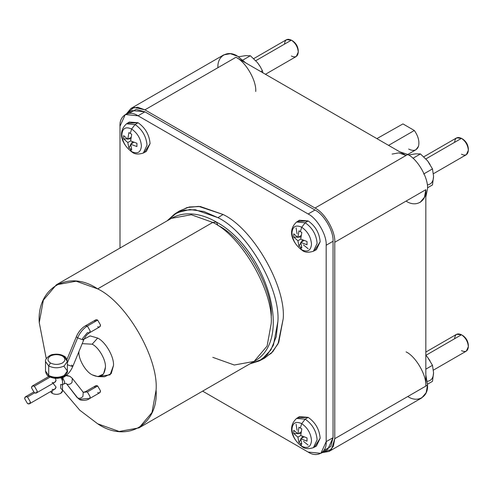 <?xml version="1.0" encoding="UTF-8"?>
<svg xmlns="http://www.w3.org/2000/svg" width="493" height="493" viewBox="0 0 493 493"><rect width="100%" height="100%" fill="white"/><g stroke="black" fill="none" stroke-linecap="round" stroke-linejoin="round"><path stroke-width="0.74" d="M82.491 391.627L83.243 392.274L82.929 396.415C81.29 398.202 79.527 398.701 77.654 397.906L66.734 384.029C68.607 384.817 70.363 384.318 72.003 382.531C70.363 384.318 68.607 384.817 66.734 384.029L65.92 383.32L66.734 384.029L65.92 383.32L63.88 383.918L64.719 382.075L62.703 377.767L64.719 382.075L63.88 383.918L62.241 384.867L60.731 384.374L60.731 388.379C63.049 390.031 63.049 391.682 60.731 393.34L62.506 390.857L62.506 377.176M50.514 391.639L52.141 393.34L52.141 390.696L52.141 393.34C55 394.677 57.866 394.677 60.731 393.34C57.866 394.677 55 394.677 52.141 393.34L50.514 391.639M64.164 366.558L67.368 371.019L64.164 375.481C59.012 377.891 53.854 377.891 48.702 375.481L49.208 376.597L48.702 375.481L48.702 365.96L45.498 361.498L48.702 365.96C53.854 368.37 59.012 368.37 64.164 365.96L67.368 361.498L64.164 365.96C59.012 368.37 53.854 368.37 48.702 365.96L50.422 362.984L48.702 365.96L48.702 375.481C53.854 377.891 59.012 377.891 64.164 375.481L67.368 371.019C67.935 371.667 67.097 373.256 64.836 375.795C59.856 378.907 54.649 379.172 49.208 376.597C47.199 375.777 45.966 373.916 45.498 371.019L48.702 375.481L45.498 371.019L45.498 361.498C44.857 358.59 50.292 354.368 53.262 354.455C57.163 353.789 60.633 354.276 63.665 355.921L62.445 356.038C65.692 358.356 65.692 360.666 62.445 362.984C58.439 364.857 54.427 364.857 50.422 362.984C54.427 364.857 58.439 364.857 62.445 362.984C65.692 360.666 65.692 358.356 62.445 356.038C58.439 354.165 54.427 354.165 50.422 356.038C47.174 358.356 47.174 360.666 50.422 362.984C47.174 360.666 47.174 358.356 50.422 356.038C54.427 354.165 58.439 354.165 62.445 356.038L63.665 355.921L67.368 361.498C66.906 358.596 65.668 356.741 63.665 355.921M72.317 378.39L69.957 376.332L65.988 375.641L69.957 376.332L72.317 378.39L72.003 382.531L72.317 378.39L83.243 392.274L82.929 396.415C81.29 398.202 79.527 398.701 77.654 397.906L79.268 399.318L76.908 397.259L66.734 384.029L76.908 397.259L79.268 399.318C79.737 400.187 85.671 401.382 89.375 398.714L90.213 396.871L87.36 391.929L83.305 392.329L87.36 391.929L90.213 396.871L89.375 398.714L87.36 398.517L79.268 399.318M89.375 398.714L99.685 392.767L100.523 390.918L97.669 385.976L87.36 391.929L97.669 385.976L100.523 390.918C100.338 392.798 99.389 393.346 97.669 392.564M60.731 377.792C62.155 379.185 62.74 381.04 62.5 383.357M34.596 392.878L27.503 396.97L30.356 401.912L29.518 403.761L27.503 403.557L24.65 398.621L25.488 396.773L27.503 396.97L34.596 392.878M29.518 403.761L54.661 389.242L56.073 387.06L53.059 383.332L56.073 387.06C55.518 389.199 54.205 389.957 52.141 389.334M94.816 321.756C94.995 319.877 95.95 319.328 97.669 320.111L87.36 326.064L90.213 331.006L89.375 332.849L87.36 332.652L82.491 338.574L83.804 339.763L82.929 339.874L77.654 337.878L67.368 362.83L77.654 337.878C79.971 332.553 83.206 328.615 87.36 326.064L85.344 325.867L87.36 326.064L97.669 320.111L95.654 319.914L85.344 325.867C81.4 328.276 78.399 331.881 76.347 336.688L77.654 337.878L76.347 336.688L66.962 359.452M34.374 392.755L31.521 387.818L32.359 385.97L34.374 386.167L50.132 377.071L34.374 386.167L37.228 391.109L36.39 392.958L34.374 392.755C36.094 393.537 37.043 392.989 37.228 391.109L34.374 386.167C32.655 385.384 31.706 385.933 31.521 387.818L34.374 392.755M402.947 123.909L414.342 130.491L402.947 123.909L376.886 138.619M406.066 201.101C415.845 207.763 426.71 201.489 425.829 189.688L425.829 386.099C426.71 375.321 415.845 356.501 406.066 351.873C415.845 356.501 426.71 375.321 425.829 386.099L427.542 385.107L425.829 374.809L427.542 385.107C428.429 396.902 417.565 403.175 407.785 396.514M392.095 154.087L398.794 152.873L406.066 155.468L407.785 154.475L399.731 151.807L407.785 154.475C417.565 159.103 428.429 177.924 427.542 188.702L425.829 197.015L427.542 188.702C428.429 177.924 417.565 159.103 407.785 154.475L315.009 208.04C324.782 212.668 335.653 231.488 334.765 242.266L425.829 189.688L424.442 197.286L420.042 202.481M177.098 212.637L187.057 207.535L198.673 206.376L223.089 214.492C252.841 228.561 285.915 285.841 283.222 318.644L278.046 343.849L271.23 353.333L261.832 359.403L264.55 358.158L272.808 351.688L278.736 342.376L283.222 318.644C285.915 285.841 252.841 228.561 223.089 214.492L217.937 217.672C247.597 231.704 280.572 288.812 277.892 321.516L273.418 345.174L267.508 354.461L259.269 360.913L249.698 363.957L261.832 359.397L270.91 349.907L276.234 336.707L277.892 321.516C280.572 288.812 247.597 231.704 217.937 217.672L203.954 211.509L189.86 209.525L177.098 212.637L167.09 220.864L174.51 214.104L184.216 210.191L195.21 209.716L217.937 217.672L223.089 214.492L200.294 206.512L189.269 206.986L179.532 210.905L174.51 214.104M454.608 338.734C455.045 334.199 457.331 332.874 461.479 334.765L425.903 355.305L461.479 334.765L456.617 334.285L425.829 352.057M433.433 370.114L466.335 351.115L468.35 346.665C467.912 341.631 465.62 337.662 461.479 334.765L462.767 335.511C466.131 337.865 467.993 341.088 468.35 345.18C467.993 341.088 466.131 337.865 462.767 335.511L461.479 334.765C465.62 337.662 467.912 341.631 468.35 346.665C467.912 351.201 465.62 352.526 461.479 350.634M284.51 44.123C284.948 39.588 287.24 38.269 291.388 40.155L255.805 60.694L291.388 40.155L286.525 39.674L253.729 58.612M265.456 74.283L296.244 56.51L298.259 52.061C297.821 47.02 295.529 43.051 291.388 40.155L292.676 40.901C296.04 43.255 297.901 46.478 298.259 50.569C297.901 46.478 296.04 43.255 292.676 40.901L291.388 40.155C295.529 43.051 297.821 47.02 298.259 52.061C297.821 56.59 295.529 57.915 291.388 56.029M454.608 142.323C455.045 137.793 457.331 136.469 461.479 138.36L425.903 158.9L461.479 138.36L456.617 137.874L423.82 156.811M433.433 173.709L466.335 154.71L468.35 150.26C467.912 145.225 465.62 141.257 461.479 138.36L462.767 139.1C466.131 141.454 467.993 144.677 468.35 148.775C467.993 144.677 466.131 141.454 462.767 139.1L461.479 138.36C465.62 141.257 467.912 145.225 468.35 150.26C467.912 154.796 465.62 156.115 461.479 154.229M301.722 446.227L302.431 446.904L301.722 446.227C307.626 448.913 310.886 447.028 311.502 440.582C310.886 447.028 307.626 448.913 301.722 446.227L300.348 443.435L301.722 446.227C295.825 442.104 292.565 436.453 291.948 429.286C292.565 436.453 295.825 442.104 301.722 446.227M314.799 446.64L320.16 438.172L316.426 446.079L313.419 447.644L317.122 439.811C316.364 431.067 312.389 424.183 305.198 419.155L301.722 423.641C307.626 427.764 310.886 433.409 311.502 440.582C310.886 433.409 307.626 427.764 301.722 423.641L300.348 428.023L301.815 428.867L300.736 435.504L307.022 437.889L307.022 441.18L300.736 438.795L301.815 444.193L300.348 443.435L301.815 444.193L300.736 438.795L304.002 436.909L300.736 438.795L307.022 441.18L307.022 437.889L300.736 435.504L301.815 428.867L298.961 427.221L297.883 433.858L301.149 431.973L297.883 433.858L298.961 427.221L300.348 428.023L301.722 423.641C295.825 420.954 292.565 422.834 291.948 429.286C292.565 422.834 295.825 420.954 301.722 423.641L305.198 419.155C312.389 424.183 316.364 431.067 317.122 439.811L313.419 447.644C308.606 449.172 304.939 448.926 302.431 446.904C294.407 441.278 285.915 428.325 296.564 418.446L305.198 419.155L308.137 417.343L305.198 419.155L296.564 418.446L299.424 416.628L308.137 417.343C315.391 422.415 319.396 429.36 320.16 438.172C319.396 429.36 315.391 422.415 308.137 417.343L298.123 417.756M301.722 249.815L302.431 250.499L301.722 249.815C307.626 252.502 310.886 250.623 311.502 244.171C310.886 250.623 307.626 252.502 301.722 249.815L300.348 247.03L301.722 249.815C295.825 245.693 292.565 240.048 291.948 232.881C292.565 240.048 295.825 245.693 301.722 249.815M314.799 250.234L320.16 241.767L316.426 249.668L313.419 251.239L317.122 243.406C316.364 234.662 312.389 227.778 305.198 222.75L301.722 227.236C307.626 231.359 310.886 237.004 311.502 244.171C310.886 237.004 307.626 231.359 301.722 227.236L300.348 231.611L301.815 232.456L300.736 239.099L307.022 241.484L307.022 244.774L300.736 242.39L301.815 247.782L300.348 247.03L301.815 247.782L300.736 242.39L304.002 240.504L300.736 242.39L307.022 244.774L307.022 241.484L300.736 239.099L301.815 232.456L298.961 230.81L297.883 237.447L301.149 235.562L297.883 237.447L298.961 230.81L300.348 231.611L301.722 227.236C295.825 224.549 292.565 226.429 291.948 232.881C292.565 226.429 295.825 224.549 301.722 227.236L305.198 222.75C312.389 227.778 316.364 234.662 317.122 243.406L313.419 251.239C308.606 252.767 304.939 252.515 302.431 250.499C294.407 244.873 285.915 231.92 296.564 222.041L305.198 222.75L308.137 220.938L305.198 222.75L296.564 222.041L299.424 220.223L308.137 220.938C315.391 226.01 319.396 232.949 320.16 241.767C319.396 232.949 315.391 226.01 308.137 220.938L298.123 221.351M131.631 151.616L132.334 152.294L131.631 151.616C137.529 154.303 140.788 152.423 141.411 145.971C140.788 152.423 137.529 154.303 131.631 151.616L130.257 148.824L131.631 151.616C125.733 147.493 122.474 141.848 121.851 134.675C122.474 141.848 125.733 147.493 131.631 151.616M144.702 152.029L150.069 143.568L146.335 151.468L143.327 153.04L147.031 145.201C146.273 136.462 142.298 129.579 135.107 124.55L131.631 129.03C137.529 133.153 140.788 138.798 141.411 145.971C140.788 138.798 137.529 133.153 131.631 129.03L130.257 133.412L131.723 134.256L130.645 140.893L136.931 143.278L136.931 146.575L130.645 144.19L131.723 149.582L130.257 148.824L131.723 149.582L130.645 144.19L133.911 142.304L130.645 144.19L136.931 146.575L136.931 143.278L130.645 140.893L131.723 134.256L128.87 132.611L127.792 139.248L131.058 137.362L127.792 139.248L128.87 132.611L130.257 133.412L131.631 129.03C125.733 126.344 122.474 128.229 121.851 134.675C122.474 128.229 125.733 126.344 131.631 129.03L135.107 124.55C142.298 129.579 146.273 136.462 147.031 145.201L143.327 153.04C138.515 154.562 134.848 154.315 132.334 152.294C124.316 146.674 115.824 133.72 126.473 123.835L135.107 124.55L138.046 122.732L135.107 124.55L126.473 123.835L129.332 122.017L138.046 122.732C145.299 127.804 149.305 134.749 150.069 143.568C149.305 134.749 145.299 127.804 138.046 122.732L128.032 123.151M430.05 360.876L427.542 357.209L432.484 365.307L433.557 372.708C433.396 377.848 431.393 380.701 427.542 381.262C431.393 380.701 433.396 377.848 433.557 372.708L432.484 381.342L427.53 384.207L432.484 381.342L433.557 372.708L432.484 365.307L427.542 357.209L430.05 360.876M430.05 164.465L427.542 160.798L432.484 168.902L433.557 176.297C433.396 181.442 431.393 184.296 427.542 184.857C431.393 184.296 433.396 181.442 433.557 176.297L432.484 184.937L427.53 187.796L432.484 184.937L433.557 176.297L432.484 168.902L427.542 160.798L430.05 164.465M257.457 62.605L260.008 66.235L262.393 70.702L262.923 72.828L262.393 70.702L260.008 66.235L257.451 62.599L259.953 66.265M271.199 317.652C273.578 288.596 244.288 237.866 217.937 225.4L216.427 222.066C265.203 248.176 294.845 339.652 254.086 361.424L267.095 346.068L271.199 323.605C273.806 291.739 241.681 236.098 212.779 222.423L216.427 222.066L212.779 222.423C241.681 236.098 273.806 291.739 271.199 323.605L267.095 346.068L254.086 361.424L234.286 365.011L212.779 357.333M212.779 222.423L97.669 288.886C126.572 302.554 158.697 358.201 156.084 390.062L151.986 412.524L138.977 427.881L119.17 431.467L97.669 423.789C126.572 443.49 158.697 424.948 156.084 390.062C158.697 358.201 126.572 302.554 97.669 288.886C68.767 269.184 36.642 287.733 39.255 322.613L46.268 358.713L39.255 322.613L43.353 300.151L56.362 284.794L76.168 281.207L97.669 288.886L212.779 222.423L191.278 214.745L171.478 218.331L191.278 214.745L212.779 222.423M97.669 338.062L92.173 344.194C98.736 347.3 106.026 359.933 105.434 367.168L103.536 373.971L97.934 376.634L92.173 374.828C100.171 378.476 104.59 375.919 105.434 367.168C106.026 359.933 98.736 347.3 92.173 344.194L82.202 343.652L92.173 344.194L97.669 338.062C105.502 341.766 114.203 356.84 113.495 365.479C114.203 356.84 105.502 341.766 97.669 338.062L90.133 335.912L84.093 339.098L90.133 335.912L97.669 338.062M97.934 376.634L104.547 376.769L111.227 373.595L113.495 365.479L110.075 374.853L100.886 376.091M89.375 332.849L90.213 331.006L87.36 326.064C83.206 328.615 79.971 332.553 77.654 337.878L82.929 339.874L83.804 339.763C85.301 336.472 87.162 334.168 89.375 332.849L99.685 326.896L100.523 325.053L97.669 320.111L100.523 325.053C100.338 326.933 99.389 327.481 97.669 326.699M94.816 387.621C94.995 385.742 95.95 385.193 97.669 385.976L95.654 385.779L85.344 391.732L87.36 391.929L85.344 391.732L83.243 392.274M62.506 389.908L79.823 410.262L97.669 423.789L79.823 410.262L62.506 389.908M78.905 351.638L78.905 351.854C78.313 359.089 85.609 371.722 92.173 374.828C85.609 371.722 78.313 359.089 78.905 351.854L78.905 351.638M255.731 91.488C256.619 80.71 245.754 61.89 235.974 57.268L406.066 155.468L315.009 208.04L144.917 109.84L235.974 57.268C245.754 61.89 256.619 80.71 255.731 91.488M245.428 55.654L250.364 55.74L257.451 62.599L250.364 55.74L245.428 55.654L238.341 56.812L245.428 55.654M242.876 60.066L250.364 55.74L242.876 60.066M260.815 71.608L262.393 70.702L260.815 71.608M415.519 153.859L420.455 153.939L427.542 160.798L420.455 153.939L415.519 153.859L408.432 155.018L415.519 153.859M412.968 158.265L420.455 153.939L412.968 158.265M423.635 174.011L432.484 168.902L423.635 174.011M425.829 355.225L427.542 357.209L425.829 355.225M425.829 369.152L432.484 365.307L425.829 369.152M132.506 141.744L131.286 143.814L132.506 141.744M130.694 144.825L128.87 147.937L130.257 148.824L128.87 147.937L130.694 144.825M127.792 142.539L128.87 147.937L127.792 142.539L130.645 140.893L127.792 142.539L123.657 138.909L127.792 142.539M130.836 138.86L128.433 138.878L130.836 138.86M127.268 138.884L123.657 138.909L127.268 138.884M123.657 135.618L123.657 138.909L123.657 135.618L127.792 139.248L123.657 135.618M302.597 239.949L301.383 242.02L302.597 239.949M300.785 243.024L298.961 246.136L300.348 247.03L298.961 246.136L300.785 243.024M297.883 240.744L298.961 246.136L297.883 240.744L300.736 239.099L297.883 240.744L293.754 237.115L297.883 240.744M300.927 237.059L298.53 237.078L300.927 237.059M297.359 237.09L293.754 237.115L297.359 237.09M293.754 233.818L293.754 237.115L293.754 233.818L297.883 237.447L293.754 233.818M303.485 244.941L308.137 248.712M302.597 436.354L301.383 438.425L302.597 436.354M300.785 439.436L298.961 442.541L300.348 443.435L298.961 442.541L300.785 439.436M297.883 437.149L298.961 442.541L297.883 437.149L300.736 435.504L297.883 437.149L293.754 433.52L297.883 437.149M300.927 433.47L298.53 433.483L300.927 433.47M297.359 433.495L293.754 433.52L297.359 433.495M293.754 430.229L293.754 433.52L293.754 430.229L297.883 433.858L293.754 430.229M303.485 441.346L308.137 445.117M462.767 139.1L461.479 138.36M292.676 40.901L291.388 40.155M462.767 335.511L461.479 334.765M129.197 113.359L136.105 109.391L144.917 111.825L315.009 210.024C323.932 214.245 333.853 231.433 333.046 241.274C333.853 231.433 323.932 214.245 315.009 210.024L308.137 213.993L138.046 115.793L144.917 111.825L138.046 115.793C129.117 109.705 119.195 115.436 120.002 126.208L120.002 248.053L120.002 126.208L125.29 114.53L138.046 115.793L308.137 213.993C317.061 218.214 326.982 235.401 326.175 245.237L326.175 441.648L320.894 453.326L308.137 452.063C317.061 458.145 326.982 452.42 326.175 441.648L326.175 245.237L333.046 241.274L333.046 437.679L326.175 441.648L333.046 437.679L330.754 446.522L323.858 450.522M202.617 391.14L308.137 452.063L202.617 391.14M320.894 453.326L327.765 449.357L333.046 437.679L333.046 241.274L326.175 245.237C326.982 235.401 317.061 218.214 308.137 213.993L315.009 210.024L144.917 111.825L132.161 110.561L125.29 114.53M297.045 233.793L296.108 227.883M297.045 430.204L296.108 424.288M217.937 67.683C217.056 55.882 227.92 49.608 237.694 56.276L245.754 62.913L237.694 56.276L230.422 53.675L223.723 54.889L130.947 108.454L137.646 107.24L144.917 109.84L315.009 208.04C324.782 212.668 335.653 231.488 334.765 242.266L334.765 438.671L333.379 446.27L328.979 451.465L322.065 452.648L331.481 449.376L334.765 438.671L334.765 242.266L425.829 189.688L425.829 386.099L334.765 438.671L427.542 385.107L426.155 392.705L421.755 397.9L328.979 451.465M126.461 113.852L130.947 108.454M126.405 113.988L133.936 107.345L144.917 109.84L235.974 57.268L406.066 155.468M407.76 154.463L415.938 149.743L418.514 146.255C419.635 141.405 418.249 136.148 414.342 130.491L388.576 145.367L414.342 130.491C418.249 136.148 419.635 141.405 418.514 146.255C416.819 150.575 413.528 151.493 408.648 149.022M36.39 392.958L54.661 382.408L56.073 380.226L55.204 378.316L56.073 380.226C55.518 382.365 54.205 383.123 52.141 382.5M71.565 365.073L72.878 366.262L72.003 366.367L67.368 364.721L72.003 366.367L72.878 366.262C70.826 371.069 67.824 374.674 63.88 377.083L64.638 375.949L63.88 377.083L62.241 378.032L61.033 377.712M27.503 403.557C29.223 404.34 30.172 403.792 30.356 401.912L27.503 396.97C25.784 396.187 24.829 396.736 24.65 398.621L27.503 403.557M62.445 376.473C58.439 378.347 54.427 378.347 50.422 376.473L49.208 376.597M32.359 385.97L48.906 376.418M264.55 358.158L259.269 360.913M138.977 427.881L254.086 361.424M216.427 222.066C206.777 216.464 197.299 213.722 187.993 213.839C181.985 213.98 176.476 215.478 171.478 218.331L56.362 284.794M468.35 150.26L468.35 148.775M298.259 52.061L298.259 50.569M468.35 346.665L468.35 345.18M83.804 339.763L72.878 366.262M33.536 392.126L25.488 396.773M69.957 376.332L66.456 375.253M67.368 371.019L67.368 361.498"/></g></svg>
